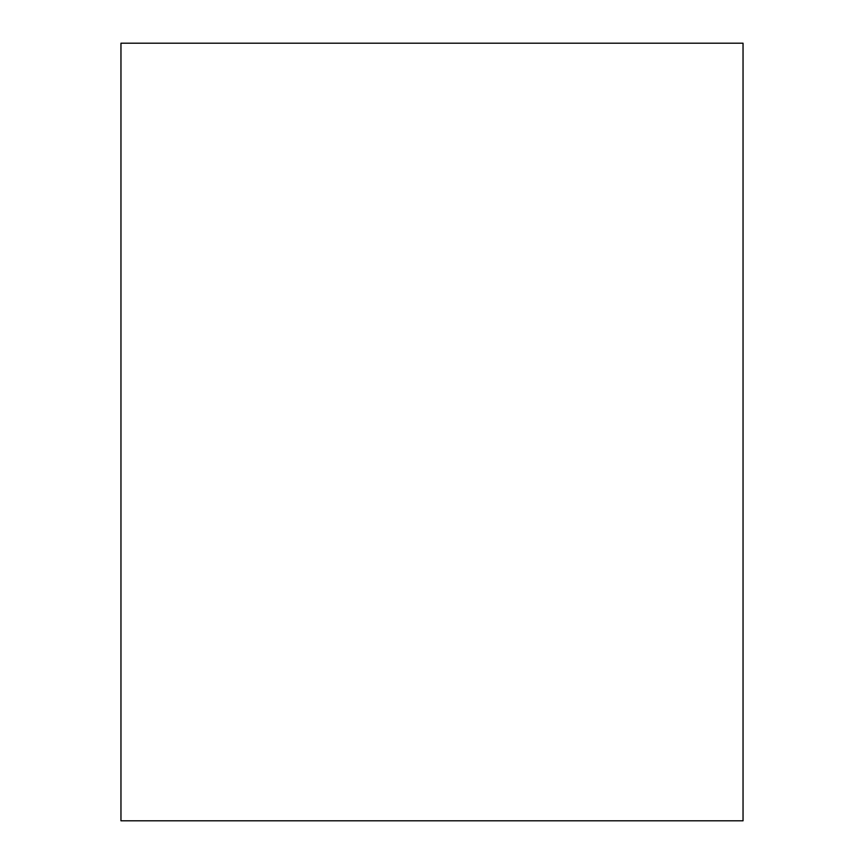 <?xml version="1.0" encoding="UTF-8"?>
<svg xmlns="http://www.w3.org/2000/svg" width="864" height="864" viewBox="0 0 864 864"><rect width="100%" height="100%" fill="white"/><g stroke="black" fill="none" stroke-linecap="round" stroke-linejoin="round"><path stroke-width="1.3" d="M120.96 432L120.96 43.2L743.04 43.2L743.04 820.8L120.96 820.8L120.96 432"/></g></svg>
